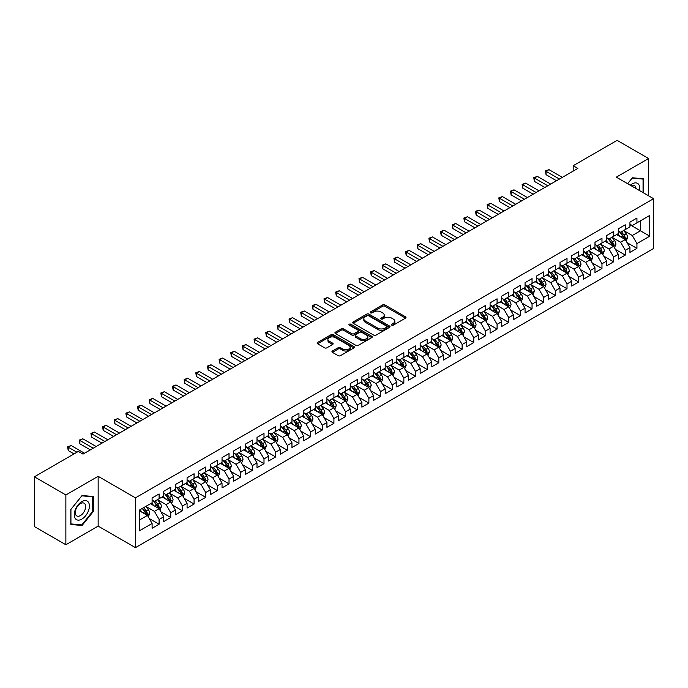 <?xml version="1.0" encoding="UTF-8"?>
<svg xmlns="http://www.w3.org/2000/svg" width="688" height="688" viewBox="0 0 688 688"><rect width="100%" height="100%" fill="white"/><g stroke="black" fill="none" stroke-linecap="round" stroke-linejoin="round"><path stroke-width="1.03" d="M391.756 325.149A1.135 0.654 0 0 0 393.355 325.149L405.516 318.131A1.617 0.937 0 0 0 405.989 317.469A1.617 0.937 0 0 0 405.516 316.807L384.919 304.922A1.617 0.937 0 0 0 382.631 304.922L370.479 311.939A1.135 0.654 0 0 0 370.153 312.395A1.135 0.654 0 0 0 370.479 312.859A1.135 0.654 0 0 0 372.079 312.859L373.653 311.956A5.177 2.993 0 0 1 380.98 311.956L382.691 312.945A5.177 2.993 0 0 1 384.205 315.061A5.177 2.993 0 0 1 382.691 317.168L381.118 318.08A1.135 0.654 0 0 0 380.791 318.544A1.135 0.654 0 0 0 381.118 319A1.135 0.654 0 0 0 382.717 319L384.291 318.097A5.177 2.993 0 0 1 391.618 318.097L393.33 319.086A5.177 2.993 0 0 1 394.843 321.201A5.177 2.993 0 0 1 393.33 323.308L391.756 324.22A1.135 0.654 0 0 0 391.429 324.684A1.135 0.654 0 0 0 391.756 325.149L391.756 324.22M332.416 351.018A1.617 0.937 0 0 0 331.943 351.68A1.617 0.937 0 0 0 332.416 352.342L338.195 355.679A1.617 0.937 0 0 0 340.483 355.679L353.976 347.879A1.617 0.937 0 0 0 354.449 347.225A1.617 0.937 0 0 0 353.976 346.563L333.388 334.669A1.617 0.937 0 0 0 331.1 334.669L317.598 342.469A1.617 0.937 0 0 0 317.125 343.123A1.617 0.937 0 0 0 317.598 343.785L324.581 347.818A1.617 0.937 0 0 0 326.869 347.818L332.639 344.482A1.617 0.937 0 0 0 333.121 343.819A1.617 0.937 0 0 0 332.639 343.157L329.182 341.162A4.326 2.503 0 0 1 327.918 339.399A4.326 2.503 0 0 1 330.584 337.086A4.326 2.503 0 0 1 335.305 337.627L348.859 345.453A4.326 2.503 0 0 1 350.123 347.225A4.326 2.503 0 0 1 347.457 349.53A4.326 2.503 0 0 1 342.736 348.988L340.483 347.681A1.617 0.937 0 0 0 338.195 347.681L332.416 351.018L332.416 352.342L338.195 349.031L338.195 347.681M65.867 494.956L65.867 544.75L98.152 526.114L98.152 476.32L65.867 494.956L34.4 476.793L78.337 451.423L82.999 454.114L577.843 168.414L573.181 165.722L573.181 171.106M98.152 476.32L135.441 497.845L653.6 198.694L653.6 248.488L135.441 547.639L135.441 497.845M648.586 195.805L648.586 158.524L616.302 177.16L653.6 198.694M648.586 158.524L617.119 140.361L573.181 165.722M373.765 335.133A1.617 0.937 0 0 0 376.061 335.133L389.554 327.342A1.617 0.937 0 0 0 390.027 326.68A1.617 0.937 0 0 0 389.554 326.017L368.966 314.132A1.617 0.937 0 0 0 366.678 314.132L353.176 321.924A1.617 0.937 0 0 0 352.703 322.586A1.617 0.937 0 0 0 353.176 323.248L373.765 335.133M349.685 325.39A1.135 0.654 0 0 1 350.828 325.553L350.828 324.203L371.769 336.294A1.617 0.937 0 0 1 372.242 336.948A1.617 0.937 0 0 1 371.769 337.61L358.267 345.402A1.617 0.937 0 0 1 355.98 345.402L335.391 333.517L341.162 330.206L341.162 328.864L335.391 332.192A1.617 0.937 0 0 0 334.918 332.854A1.617 0.937 0 0 0 335.391 333.517L335.391 332.192M341.162 330.206A1.617 0.937 0 0 1 343.458 330.206L343.458 328.864A1.617 0.937 0 0 0 341.162 328.864M343.458 328.864L351.809 333.68A1.617 0.937 0 0 0 354.096 333.68L357.923 331.47A1.617 0.937 0 0 0 358.396 330.808A1.617 0.937 0 0 0 357.923 330.145L349.229 325.132A1.135 0.654 0 0 1 348.902 324.667A1.135 0.654 0 0 1 349.599 324.065A1.135 0.654 0 0 1 350.828 324.203M629.941 224.735L640.433 230.79L640.433 220.831L649.756 215.447L636.933 222.852L636.933 218.07L629.941 222.112L629.941 226.885L625.28 229.577L625.28 224.804L618.288 228.837L618.288 233.619L613.627 236.311L613.627 231.529L606.635 235.571L606.635 240.344L601.974 243.036L601.974 238.263L594.982 242.296L594.982 247.078L590.313 249.761L590.313 244.988L583.321 249.022L583.321 253.803L578.66 256.495L578.66 251.713L571.668 255.755L571.668 260.528L567.007 263.22L567.007 258.447L560.015 262.481L560.015 267.262L555.354 269.954L555.354 265.172L548.362 269.214L548.362 273.987L543.701 276.679L543.701 271.906L536.709 275.94L536.709 280.721L532.048 283.404L532.048 278.631L525.056 282.665L525.056 287.446L520.386 290.138L520.386 285.357L513.394 289.399L513.394 294.172L508.733 296.863L508.733 292.09L501.741 296.124L501.741 300.905L497.08 303.597L497.08 298.816L490.088 302.858L490.088 307.631L485.427 310.322L485.427 305.549L478.435 309.583L478.435 314.364L473.774 317.048L473.774 312.275L466.782 316.308L466.782 321.09L462.121 323.781L462.121 319L455.129 323.042L455.129 327.815L450.459 330.507L450.459 325.734L443.468 329.767L443.468 334.549L438.806 337.24L438.806 332.459L431.815 336.501L431.815 341.274L427.153 343.966L427.153 339.193L420.162 343.226L420.162 348.008L415.5 350.691L415.5 345.918L408.509 349.951L408.509 354.733L403.847 357.425L403.847 352.643L396.856 356.685L396.856 361.458L392.194 364.15L392.194 359.377L385.203 363.41L385.203 368.192L380.533 370.884L380.533 366.102L373.541 370.144L373.541 374.917L368.88 377.609L368.88 372.836L361.888 376.869L361.888 381.651L357.227 384.334L357.227 379.561L350.235 383.594L350.235 388.376L345.574 391.068L345.574 386.286L338.582 390.328L338.582 395.101L333.921 397.793L333.921 393.02L326.929 397.053L326.929 401.835L322.268 404.527L322.268 399.745L315.276 403.787L315.276 408.56L310.606 411.252L310.606 406.479L303.614 410.512L303.614 415.285L298.953 417.977L298.953 413.204L291.961 417.238L291.961 422.019L287.3 424.711L287.3 419.929L280.308 423.971L280.308 428.744L275.647 431.436L275.647 426.663L268.655 430.697L268.655 435.478L263.994 438.17L263.994 433.388L257.002 437.43L257.002 442.203L252.341 444.895L252.341 440.122L245.349 444.156L245.349 448.929L240.68 451.62L240.68 446.847L233.688 450.881L233.688 455.662L229.027 458.354L229.027 453.573L222.035 457.615L222.035 462.388L217.374 465.079L217.374 460.306L210.382 464.34L210.382 469.121L205.721 471.813L205.721 467.032L198.729 471.074L198.729 475.847L194.068 478.538L194.068 473.765L187.076 477.799L187.076 482.572L182.415 485.264L182.415 480.491L175.423 484.524L175.423 489.306L170.753 491.997L170.753 487.216L163.761 491.258L163.761 496.031L159.1 498.723L159.1 493.95L152.108 497.983L152.108 502.765L139.286 510.161L139.286 530.887L152.108 523.482L147.447 515.415L139.286 510.702M649.756 215.447L649.756 236.173L636.933 243.578L632.272 235.502L623.827 230.626M627.086 242.666L636.933 248.351L636.933 243.578M636.933 248.351L629.941 252.393L629.941 247.611L625.28 250.303L620.619 242.228L612.165 237.351M615.433 249.4L625.28 255.085L625.28 250.303M625.28 255.085L618.288 259.118L618.288 254.345L613.627 257.037L608.966 248.961L600.512 244.077M603.78 256.125L613.627 261.81L613.627 257.037M613.627 261.81L606.635 265.843L606.635 261.07L601.974 263.762L597.313 255.687L588.859 250.81M592.127 262.85L601.974 268.535L601.974 263.762M601.974 268.535L594.982 272.577L594.982 267.795L590.313 270.487L585.651 262.412L577.206 257.536M580.466 269.584L590.313 275.269L590.313 270.487M590.313 275.269L583.321 279.302L583.321 274.529L578.66 277.221L573.998 269.146L565.553 264.269M568.813 276.309L578.66 281.994L578.66 277.221M578.66 281.994L571.668 286.036L571.668 281.254L567.007 283.946L562.345 275.871L553.9 270.995M557.16 283.043L567.007 288.728L567.007 283.946M567.007 288.728L560.015 292.761L560.015 287.988L555.354 290.68L550.692 282.605L542.239 277.72M545.507 289.768L555.354 295.453L555.354 290.68M555.354 295.453L548.362 299.486L548.362 294.713L543.701 297.405L539.039 289.33L530.586 284.454M533.854 296.494L543.701 302.178L543.701 297.405M543.701 302.178L536.709 306.22L536.709 301.439L532.048 304.13L527.386 296.055L518.933 291.179M522.201 303.227L532.048 308.912L532.048 304.13M532.048 308.912L525.056 312.945L525.056 308.172L520.386 310.864L515.725 302.789L507.28 297.913M510.539 309.953L520.386 315.637L520.386 310.864M520.386 315.637L513.394 319.679L513.394 314.898L508.733 317.589L504.072 309.514L495.627 304.638M498.886 316.678L508.733 322.371L508.733 317.589M508.733 322.371L501.741 326.404L501.741 321.631L497.08 324.323L492.419 316.248L483.974 311.363M487.233 323.412L497.08 329.096L497.08 324.323M497.08 329.096L490.088 333.13L490.088 328.357L485.427 331.048L480.766 322.973L472.312 318.097M475.58 330.137L485.427 335.821L485.427 331.048M485.427 335.821L478.435 339.863L478.435 335.082L473.774 337.774L469.113 329.698L460.659 324.822M463.927 336.871L473.774 342.555L473.774 337.774M473.774 342.555L466.782 346.589L466.782 341.816L462.121 344.507L457.46 336.432L449.006 331.556M452.274 343.596L462.121 349.28L462.121 344.507M462.121 349.28L455.129 353.322L455.129 348.541L450.459 351.233L445.798 343.157L437.353 338.281M440.612 350.321L450.459 356.014L450.459 351.233M450.459 356.014L443.468 360.048L443.468 355.275L438.806 357.958L434.145 349.891L425.7 345.006M428.959 357.055L438.806 362.739L438.806 357.958M438.806 362.739L431.815 366.773L431.815 362L427.153 364.692L422.492 356.616L414.047 351.74M417.306 363.78L427.153 369.465L427.153 364.692M427.153 369.465L420.162 373.507L420.162 368.725L415.5 371.417L410.839 363.341L402.385 358.465M405.653 370.514L415.5 376.198L415.5 371.417M415.5 376.198L408.509 380.232L408.509 375.459L403.847 378.151L399.186 370.075L390.732 365.199M394 377.239L403.847 382.924L403.847 378.151M403.847 382.924L396.856 386.966L396.856 382.184L392.194 384.876L387.533 376.8L379.079 371.924M382.347 383.964L392.194 389.657L392.194 384.876M392.194 389.657L385.203 393.691L385.203 388.918L380.533 391.601L375.872 383.534L367.426 378.649M370.686 390.698L380.533 396.383L380.533 391.601M380.533 396.383L373.541 400.416L373.541 395.643L368.88 398.335L364.219 390.259L355.773 385.383M359.033 397.423L368.88 403.108L368.88 398.335M368.88 403.108L361.888 407.15L361.888 402.368L357.227 405.06L352.566 396.985L344.12 392.108M347.38 404.157L357.227 409.842L357.227 405.06M357.227 409.842L350.235 413.875L350.235 409.102L345.574 411.794L340.913 403.718L332.459 398.842M335.727 410.882L345.574 416.567L345.574 411.794M345.574 416.567L338.582 420.609L338.582 415.827L333.921 418.519L329.26 410.444L320.806 405.567M324.074 417.607L333.921 423.301L333.921 418.519M333.921 423.301L326.929 427.334L326.929 422.561L322.268 425.244L317.607 417.177L309.153 412.293M312.421 424.341L322.268 430.026L322.268 425.244M322.268 430.026L315.276 434.059L315.276 429.286L310.606 431.978L305.945 423.903L297.5 419.026M300.759 431.066L310.606 436.751L310.606 431.978M310.606 436.751L303.614 440.793L303.614 436.011L298.953 438.703L294.292 430.628L285.847 425.752M289.106 437.8L298.953 443.485L298.953 438.703M298.953 443.485L291.961 447.518L291.961 442.745L287.3 445.437L282.639 437.362L274.194 432.485M277.453 444.525L287.3 450.21L287.3 445.437M287.3 450.21L280.308 454.252L280.308 449.47L275.647 452.162L270.986 444.087L262.532 439.211M265.8 451.251L275.647 456.944L275.647 452.162M275.647 456.944L268.655 460.977L268.655 456.204L263.994 458.887L259.333 450.821L250.879 445.936M254.147 457.984L263.994 463.669L263.994 458.887M263.994 463.669L257.002 467.702L257.002 462.929L252.341 465.621L247.68 457.546L239.226 452.67M242.494 464.71L252.341 470.394L252.341 465.621M252.341 470.394L245.349 474.436L245.349 469.655L240.68 472.346L236.018 464.271L227.573 459.395M230.833 471.443L240.68 477.128L240.68 472.346M240.68 477.128L233.688 481.161L233.688 476.388L229.027 479.08L224.365 471.005L215.92 466.129M219.18 478.169L229.027 483.853L229.027 479.08M229.027 483.853L222.035 487.895L222.035 483.114L217.374 485.805L212.712 477.73L204.267 472.854M207.527 484.894L217.374 490.587L217.374 485.805M217.374 490.587L210.382 494.62L210.382 489.839L205.721 492.531L201.059 484.464L192.606 479.579M195.874 491.628L205.721 497.312L205.721 492.531M205.721 497.312L198.729 501.346L198.729 496.573L194.068 499.264L189.406 491.189L180.953 486.313M184.221 498.353L194.068 504.037L194.068 499.264M194.068 504.037L187.076 508.079L187.076 503.298L182.415 505.99L177.753 497.914L169.3 493.038M172.568 505.087L182.415 510.771L182.415 505.99M182.415 510.771L175.423 514.805L175.423 510.032L170.753 512.723L166.092 504.648L157.647 499.772M160.906 511.812L170.753 517.496L170.753 512.723M170.753 517.496L163.761 521.538L163.761 516.757L159.1 519.449L154.439 511.373L145.994 506.497M149.253 518.537L159.1 524.23L159.1 519.449M159.1 524.23L152.108 528.264L152.108 523.482M152.108 500.073L154.439 501.414L159.1 498.723M139.286 520.119L147.447 515.415M163.761 493.339L166.092 494.689L170.753 491.997M154.439 511.373L159.1 508.681L150.474 503.702M163.761 516.757L159.1 508.681M175.423 486.614L177.753 487.955L182.415 485.264M166.092 504.648L170.753 501.956L162.136 496.977M175.423 510.032L170.753 501.956M187.076 479.889L189.406 481.23L194.068 478.538M177.753 497.914L182.415 495.222L173.789 490.243M187.076 503.298L182.415 495.222M198.729 473.155L201.059 474.505L205.721 471.813M189.406 491.189L194.068 488.497L185.442 483.518M198.729 496.573L194.068 488.497M210.382 466.43L212.712 467.771L217.374 465.079M201.059 484.464L205.721 481.772L197.095 476.793M210.382 489.839L205.721 481.772M222.035 459.696L224.365 461.046L229.027 458.354M212.712 477.73L217.374 475.038L208.748 470.059M222.035 483.114L217.374 475.038M233.688 452.971L236.018 454.312L240.68 451.62M224.365 471.005L229.027 468.313L220.401 463.334M233.688 476.388L229.027 468.313M245.349 446.245L247.68 447.587L252.341 444.895M236.018 464.271L240.68 461.579L232.062 456.6M245.349 469.655L240.68 461.579M257.002 439.512L259.333 440.862L263.994 438.17M247.68 457.546L252.341 454.854L243.715 449.875M257.002 462.929L252.341 454.854M268.655 432.786L270.986 434.128L275.647 431.436M259.333 450.821L263.994 448.129L255.368 443.149M268.655 456.204L263.994 448.129M280.308 426.053L282.639 427.403L287.3 424.711M270.986 444.087L275.647 441.395L267.021 436.416M280.308 449.47L275.647 441.395M291.961 419.327L294.292 420.669L298.953 417.977M282.639 437.362L287.3 434.67L278.674 429.69M291.961 442.745L287.3 434.67M303.614 412.602L305.945 413.944L310.606 411.252M294.292 430.628L298.953 427.936L290.327 422.957M303.614 436.011L298.953 427.936M315.276 405.868L317.607 407.219L322.268 404.527M305.945 423.903L310.606 421.211L301.989 416.231M315.276 429.286L310.606 421.211M326.929 399.143L329.26 400.485L333.921 397.793M317.607 417.177L322.268 414.486L313.642 409.506M326.929 422.561L322.268 414.486M338.582 392.409L340.913 393.76L345.574 391.068M329.26 410.444L333.921 407.752L325.295 402.772M338.582 415.827L333.921 407.752M350.235 385.684L352.566 387.026L357.227 384.334M340.913 403.718L345.574 401.027L336.948 396.047M350.235 409.102L345.574 401.027M361.888 378.959L364.219 380.301L368.88 377.609M352.566 396.985L357.227 394.293L348.601 389.313M361.888 402.368L357.227 394.293M373.541 372.225L375.872 373.575L380.533 370.884M364.219 390.259L368.88 387.568L360.254 382.588M373.541 395.643L368.88 387.568M385.203 365.5L387.533 366.842L392.194 364.15M375.872 383.534L380.533 380.842L371.916 375.863M385.203 388.918L380.533 380.842M396.856 358.766L399.186 360.116L403.847 357.425M387.533 376.8L392.194 374.109L383.569 369.129M396.856 382.184L392.194 374.109M408.509 352.041L410.839 353.383L415.5 350.691M399.186 370.075L403.847 367.383L395.222 362.404M408.509 375.459L403.847 367.383M420.162 345.316L422.492 346.657L427.153 343.966M410.839 363.341L415.5 360.65L406.875 355.67M420.162 368.725L415.5 360.65M431.815 338.582L434.145 339.932L438.806 337.24M422.492 356.616L427.153 353.924L418.528 348.945M431.815 362L427.153 353.924M443.468 331.857L445.798 333.198L450.459 330.507M434.145 349.891L438.806 347.199L430.181 342.22M443.468 355.275L438.806 347.199M455.129 325.123L457.46 326.473L462.121 323.781M445.798 343.157L450.459 340.465L441.842 335.486M455.129 348.541L450.459 340.465M466.782 318.398L469.113 319.739L473.774 317.048M457.46 336.432L462.121 333.74L453.495 328.761M466.782 341.816L462.121 333.74M478.435 311.673L480.766 313.014L485.427 310.322M469.113 329.698L473.774 327.006L465.148 322.027M478.435 335.082L473.774 327.006M490.088 304.939L492.419 306.289L497.08 303.597M480.766 322.973L485.427 320.281L476.801 315.302M490.088 328.357L485.427 320.281M501.741 298.214L504.072 299.555L508.733 296.863M492.419 316.248L497.08 313.556L488.454 308.577M501.741 321.631L497.08 313.556M513.394 291.48L515.725 292.83L520.386 290.138M504.072 309.514L508.733 306.822L500.107 301.843M513.394 314.898L508.733 306.822M525.056 284.755L527.386 286.096L532.048 283.404M515.725 302.789L520.386 300.097L511.769 295.118M525.056 308.172L520.386 300.097M536.709 278.029L539.039 279.371L543.701 276.679M527.386 296.055L532.048 293.363L523.422 288.384M536.709 301.439L532.048 293.363M548.362 271.296L550.692 272.646L555.354 269.954M539.039 289.33L543.701 286.638L535.075 281.659M548.362 294.713L543.701 286.638M560.015 264.57L562.345 265.912L567.007 263.22M550.692 282.605L555.354 279.913L546.728 274.933M560.015 287.988L555.354 279.913M571.668 257.837L573.998 259.187L578.66 256.495M562.345 275.871L567.007 273.179L558.381 268.2M571.668 281.254L567.007 273.179M583.321 251.111L585.651 252.453L590.313 249.761M573.998 269.146L578.66 266.454L570.034 261.474M583.321 274.529L578.66 266.454M594.982 244.386L597.313 245.728L601.974 243.036M585.651 262.412L590.313 259.72L581.695 254.741M594.982 267.795L590.313 259.72M606.635 237.652L608.966 239.003L613.627 236.311M597.313 255.687L601.974 252.995L593.348 248.015M606.635 261.07L601.974 252.995M618.288 230.927L620.619 232.269L625.28 229.577M608.966 248.961L613.627 246.27L605.001 241.29M618.288 254.345L613.627 246.27M629.941 224.193L632.272 225.544L636.933 222.852M620.619 242.228L625.28 239.536L616.654 234.556M629.941 247.611L625.28 239.536M34.4 476.793L34.4 526.578L65.867 544.75M98.152 526.114L135.441 547.639M632.272 235.502L640.433 230.79L649.756 236.173M643.633 192.941L643.633 178.785L632.392 177.779L627.628 183.705M93.31 511.502L93.31 496.512L82.07 495.506L70.821 509.498L70.821 524.488L82.07 525.494L93.31 511.502L92.734 511.167M392.212 325.304L393.33 324.659A5.177 2.993 0 0 0 394.843 322.543L394.843 321.201M384.205 315.061L384.205 316.403A5.177 2.993 0 0 1 382.691 318.518L381.573 319.163M405.49 318.14L384.919 306.263A1.617 0.937 0 0 0 382.631 306.263L370.935 313.023M389.554 326.017L389.554 327.342L368.966 315.474A1.617 0.937 0 0 0 366.678 315.474L353.202 323.257M386.699 327.144A1.135 0.654 0 0 0 387.026 326.68A1.135 0.654 0 0 0 386.699 326.215L368.622 315.783A1.135 0.654 0 0 0 367.022 315.783L365.362 316.738A5.177 2.993 0 0 0 363.84 318.854A5.177 2.993 0 0 0 365.362 320.969L377.712 328.099A5.177 2.993 0 0 0 385.039 328.099L386.699 327.144L386.699 328.486A1.135 0.654 0 0 0 387.026 328.03L387.026 326.68M363.84 318.854L363.84 320.204A5.177 2.993 0 0 0 365.362 322.311L365.362 320.969M386.699 328.486L385.039 329.449A5.177 2.993 0 0 1 377.712 329.449L365.362 322.311M343.458 330.206L351.809 335.03A1.617 0.937 0 0 0 354.096 335.03L357.923 332.811A1.617 0.937 0 0 0 358.396 332.158L358.396 330.808M350.828 325.553L371.744 337.627M360.469 338.685A4.326 2.503 0 0 0 365.19 339.227A4.326 2.503 0 0 0 367.856 336.922A4.326 2.503 0 0 0 366.592 335.151L361.811 332.39A1.617 0.937 0 0 0 359.523 332.39L355.696 334.609A1.617 0.937 0 0 0 355.223 335.271A1.617 0.937 0 0 0 355.696 335.925L360.469 338.685L360.469 340.027A4.326 2.503 0 0 0 365.19 340.569A4.326 2.503 0 0 0 367.856 338.264L367.856 336.922M355.223 335.271L355.223 336.613A1.617 0.937 0 0 0 355.696 337.275L355.696 335.925M360.469 340.027L355.696 337.275M350.123 347.225L350.123 348.567A4.326 2.503 0 0 1 347.457 350.871A4.326 2.503 0 0 1 342.736 350.33L340.483 349.031A1.617 0.937 0 0 0 338.195 349.031M327.918 339.399L327.918 340.741A4.326 2.503 0 0 0 329.182 342.504L329.182 341.162M332.622 344.49L329.182 342.504M353.959 347.896L333.388 336.019A1.617 0.937 0 0 0 331.1 336.019L317.624 343.802M80.874 524.806L82.07 525.494M626.14 241.032L627.585 237.506A4.369 2.52 -120 0 0 626.192 233.782L623.715 230.48M619.776 236.362L617.893 233.843M619.32 231.521L622.58 235.872A4.369 2.52 60 0 1 623.827 238.504L625.229 237.695A4.369 2.52 -120 0 0 623.982 235.064L621.505 231.761M620.086 231.968L623.147 236.044A2.227 1.281 60 0 1 623.552 236.724L625.229 237.695M559.43 179.043L546.066 171.329L548.981 169.644L562.345 177.366M556.515 180.729L546.066 174.692L546.066 171.329L545.421 170.959L548.981 169.644M546.066 174.692L545.421 170.959M614.487 247.757L615.932 244.231A4.369 2.52 -120 0 0 614.539 240.516L612.062 237.214M608.115 243.088L606.24 240.576M607.667 238.254L610.927 242.597A4.369 2.52 60 0 1 612.174 245.229L613.576 244.421A4.369 2.52 -120 0 0 612.32 241.798L609.852 238.487M608.433 238.693L611.494 242.778A2.227 1.281 60 0 1 611.899 243.449L613.576 244.421M602.834 254.491L604.279 250.965A4.369 2.52 -120 0 0 602.886 247.241L600.409 243.939M596.462 249.813L594.578 247.302M596.014 244.98L599.274 249.331A4.369 2.52 60 0 1 600.521 251.954L601.923 251.146A4.369 2.52 -120 0 0 600.667 248.523L598.19 245.22M596.78 245.427L599.841 249.503A2.227 1.281 60 0 1 600.246 250.183L601.923 251.146M547.777 185.777L534.413 178.054L537.328 176.377L550.692 184.092M544.862 187.454L534.413 181.426L534.413 178.054L533.768 177.685L537.328 176.377M534.413 181.426L533.768 177.685M536.124 192.502L522.76 184.788L525.666 183.103L539.039 190.825M533.209 194.188L522.76 188.151L522.76 184.788L522.115 184.418L525.666 183.103M522.76 188.151L522.115 184.418M639.496 190.55A10.716 6.183 120 0 0 638.713 184.479A10.716 6.183 120 0 0 630.294 185.235M635.953 188.503A7.336 4.231 120 0 0 635.265 186.259A7.336 4.231 120 0 0 634.448 185.493A7.336 4.231 120 0 0 631.077 185.691M627.654 183.713L632.152 178.115L643.056 179.086L643.056 192.606M642.334 178.665L643.056 179.086M75.276 518.528A10.716 6.183 120 0 0 85.622 515.751A10.716 6.183 120 0 0 88.391 502.206A10.716 6.183 120 0 0 78.045 504.975A10.716 6.183 120 0 0 75.276 518.528M75.964 515.157A7.336 4.231 120 0 0 76.789 515.923A7.336 4.231 120 0 0 83.609 512.5A7.336 4.231 120 0 0 84.942 503.986A7.336 4.231 120 0 0 84.125 503.22A7.336 4.231 120 0 0 77.297 506.643A7.336 4.231 120 0 0 75.964 515.157M81.838 495.833L92.734 496.813L92.734 511.339L81.838 524.892L70.933 523.921L70.933 509.395L81.838 495.833M92.011 496.392L92.734 496.813M591.181 261.216L592.626 257.69A4.369 2.52 -120 0 0 591.233 253.975L588.756 250.664M584.809 256.547L582.925 254.035M584.361 251.705L587.621 256.056A4.369 2.52 60 0 1 588.868 258.688L590.27 257.88A4.369 2.52 -120 0 0 589.014 255.248L586.537 251.946M585.127 252.152L588.188 256.237A2.227 1.281 60 0 1 588.593 256.908L590.27 257.88M579.528 267.95L580.973 264.424A4.369 2.52 -120 0 0 579.571 260.7L577.103 257.398M573.156 263.272L571.272 260.761M572.7 258.439L575.959 262.79A4.369 2.52 60 0 1 577.215 265.413L578.608 264.605A4.369 2.52 -120 0 0 577.361 261.982L574.884 258.671M573.474 258.877L576.527 262.962A2.227 1.281 60 0 1 576.931 263.642L578.608 264.605M524.471 199.236L511.098 191.513L514.013 189.836L527.386 197.551M521.556 200.913L511.098 194.876L511.098 191.513L510.462 191.144L514.013 189.836M511.098 194.876L510.462 191.144M512.818 205.961L499.445 198.247L502.36 196.562L515.725 204.276M509.903 207.647L499.445 201.61L499.445 198.247L498.809 197.877L502.36 196.562M499.445 201.61L498.809 197.877M567.867 274.675L569.311 271.149A4.369 2.52 -120 0 0 567.918 267.426L565.441 264.123M561.503 270.006L559.619 267.486M561.047 265.164L564.306 269.515A4.369 2.52 60 0 1 565.562 272.138L566.955 271.339A4.369 2.52 -120 0 0 565.708 268.707L563.231 265.405M561.821 265.611L564.874 269.687A2.227 1.281 60 0 1 565.278 270.367L566.955 271.339M501.156 212.687L487.792 204.972L490.707 203.287L504.072 211.01M498.25 214.372L487.792 208.335L487.792 204.972L487.156 204.603L490.707 203.287M487.792 208.335L487.156 204.603M556.214 281.401L557.658 277.875A4.369 2.52 -120 0 0 556.265 274.159L553.788 270.857M549.85 276.731L547.966 274.22M549.394 271.898L552.653 276.241A4.369 2.52 60 0 1 553.9 278.872L555.302 278.064A4.369 2.52 -120 0 0 554.055 275.441L551.578 272.13M550.159 272.336L553.221 276.421A2.227 1.281 60 0 1 553.625 277.092L555.302 278.064M489.503 219.42L476.139 211.698L479.054 210.021L492.419 217.735M486.588 221.097L476.139 215.069L476.139 211.698L475.494 211.328L479.054 210.021M476.139 215.069L475.494 211.328M544.561 288.134L546.005 284.608A4.369 2.52 -120 0 0 544.612 280.885L542.135 277.582M538.188 283.456L536.313 280.945M537.741 278.623L541 282.974A4.369 2.52 60 0 1 542.247 285.597L543.649 284.789A4.369 2.52 -120 0 0 542.393 282.166L539.925 278.864M538.506 279.07L541.568 283.146A2.227 1.281 60 0 1 541.972 283.826L543.649 284.789M477.85 226.146L464.486 218.431L467.401 216.746L480.766 224.469M474.935 227.831L464.486 221.794L464.486 218.431L463.841 218.062L467.401 216.746M464.486 221.794L463.841 218.062M532.908 294.86L534.352 291.334A4.369 2.52 -120 0 0 532.959 287.618L530.482 284.307M526.535 290.19L524.652 287.679M526.088 285.348L529.347 289.7A4.369 2.52 60 0 1 530.594 292.331L531.996 291.523A4.369 2.52 -120 0 0 530.74 288.891L528.264 285.589M526.853 285.795L529.915 289.88A2.227 1.281 60 0 1 530.319 290.551L531.996 291.523M466.197 232.879L452.833 225.157L455.74 223.48L469.113 231.194M463.282 234.556L452.833 228.519L452.833 225.157L452.188 224.787L455.74 223.48M452.833 228.519L452.188 224.787M521.255 301.593L522.699 298.067A4.369 2.52 -120 0 0 521.306 294.344L518.829 291.041M514.882 296.915L512.999 294.404M514.435 292.082L517.694 296.433A4.369 2.52 60 0 1 518.941 299.056L520.343 298.248A4.369 2.52 -120 0 0 519.087 295.625L516.611 292.314M515.2 292.52L518.262 296.605A2.227 1.281 60 0 1 518.666 297.285L520.343 298.248M454.544 239.605L441.171 231.89L444.087 230.205L457.46 237.919M451.629 241.29L441.171 235.253L441.171 231.89L440.535 231.521L444.087 230.205M441.171 235.253L440.535 231.521M509.602 308.319L511.046 304.793A4.369 2.52 -120 0 0 509.645 301.069L507.176 297.766M503.229 303.649L501.346 301.129M502.773 298.807L506.033 303.159A4.369 2.52 60 0 1 507.288 305.782L508.681 304.982A4.369 2.52 -120 0 0 507.434 302.35L504.958 299.048M503.547 299.254L506.6 303.331A2.227 1.281 60 0 1 507.004 304.01L508.681 304.982M442.891 246.33L429.518 238.616L432.434 236.93L445.798 244.653M439.976 248.015L429.518 241.978L429.518 238.616L428.882 238.246L432.434 236.93M429.518 241.978L428.882 238.246M497.94 315.044L499.385 311.518A4.369 2.52 -120 0 0 497.992 307.803L495.515 304.5M491.576 310.374L489.693 307.863M491.12 305.541L494.38 309.884A4.369 2.52 60 0 1 495.635 312.515L497.028 311.707A4.369 2.52 -120 0 0 495.781 309.084L493.305 305.773M491.894 305.979L494.947 310.064A2.227 1.281 60 0 1 495.351 310.735L497.028 311.707M431.23 253.064L417.865 245.341L420.781 243.664L434.145 251.378M428.323 254.741L417.865 248.712L417.865 245.341L417.229 244.971L420.781 243.664M417.865 248.712L417.229 244.971M486.287 321.778L487.732 318.252A4.369 2.52 -120 0 0 486.339 314.528L483.862 311.225M479.923 317.099L478.04 314.588M479.467 312.266L482.727 316.618A4.369 2.52 60 0 1 483.974 319.241L485.375 318.432A4.369 2.52 -120 0 0 484.128 315.809L481.652 312.507M480.233 312.713L483.294 316.79A2.227 1.281 60 0 1 483.698 317.469L485.375 318.432M419.577 259.789L406.212 252.075L409.128 250.389L422.492 258.112M416.661 261.474L406.212 255.437L406.212 252.075L405.567 251.705L409.128 250.389M406.212 255.437L405.567 251.705M474.634 328.503L476.079 324.977A4.369 2.52 -120 0 0 474.686 321.262L472.209 317.951M468.261 323.833L466.387 321.322M467.814 318.991L471.074 323.343A4.369 2.52 60 0 1 472.321 325.974L473.722 325.166A4.369 2.52 -120 0 0 472.467 322.534L469.999 319.232M468.58 319.438L471.641 323.523A2.227 1.281 60 0 1 472.045 324.194L473.722 325.166M407.924 266.523L394.559 258.8L397.475 257.123L410.839 264.837M405.008 268.2L394.559 262.162L394.559 258.8L393.914 258.43L397.475 257.123M394.559 262.162L393.914 258.43M462.981 335.237L464.426 331.711A4.369 2.52 -120 0 0 463.033 327.987L460.556 324.684M456.608 330.558L454.725 328.047M456.161 325.725L459.421 330.077A4.369 2.52 60 0 1 460.668 332.7L462.069 331.891A4.369 2.52 -120 0 0 460.814 329.268L458.337 325.957M456.927 326.164L459.988 330.249A2.227 1.281 60 0 1 460.392 330.928L462.069 331.891M396.271 273.248L382.906 265.534L385.813 263.848L399.186 271.562M393.355 274.933L382.906 268.896L382.906 265.534L382.261 265.164L385.813 263.848M382.906 268.896L382.261 265.164M451.328 341.962L452.773 338.436A4.369 2.52 -120 0 0 451.38 334.712L448.903 331.41M444.955 337.283L443.072 334.772M444.508 332.45L447.768 336.802A4.369 2.52 60 0 1 449.015 339.425L450.416 338.625A4.369 2.52 -120 0 0 449.161 335.993L446.684 332.691M445.274 332.897L448.335 336.974A2.227 1.281 60 0 1 448.739 337.653L450.416 338.625M384.618 279.973L371.245 272.259L374.16 270.573L387.533 278.296M381.702 281.659L371.245 275.621L371.245 272.259L370.608 271.889L374.16 270.573M371.245 275.621L370.608 271.889M439.675 348.687L441.12 345.161A4.369 2.52 -120 0 0 439.718 341.446L437.25 338.143M433.302 344.017L431.419 341.506M432.847 339.184L436.106 343.527A4.369 2.52 60 0 1 437.362 346.159L438.755 345.35A4.369 2.52 -120 0 0 437.508 342.727L435.031 339.416M433.621 339.623L436.674 343.708A2.227 1.281 60 0 1 437.078 344.378L438.755 345.35M372.965 286.707L359.592 278.984L362.507 277.307L375.872 285.021M370.049 288.384L359.592 282.355L359.592 278.984L358.955 278.614L362.507 277.307M359.592 282.355L358.955 278.614M428.013 355.421L429.458 351.895A4.369 2.52 -120 0 0 428.065 348.171L425.588 344.869M421.649 350.742L419.766 348.231M421.194 345.909L424.453 350.261A4.369 2.52 60 0 1 425.709 352.884L427.102 352.075A4.369 2.52 -120 0 0 425.855 349.452L423.378 346.15M421.968 346.356L425.021 350.433A2.227 1.281 60 0 1 425.425 351.112L427.102 352.075M361.303 293.432L347.939 285.718L350.854 284.032L364.219 291.755M358.396 295.118L347.939 289.08L347.939 285.718L347.302 285.348L350.854 284.032M347.939 289.08L347.302 285.348M416.36 362.146L417.805 358.62A4.369 2.52 -120 0 0 416.412 354.905L413.935 351.594M409.996 357.476L408.113 354.965M409.541 352.634L412.8 356.986A4.369 2.52 60 0 1 414.047 359.618L415.449 358.809A4.369 2.52 -120 0 0 414.202 356.178L411.725 352.875M410.306 353.082L413.368 357.167A2.227 1.281 60 0 1 413.772 357.837L415.449 358.809M349.65 300.166L336.286 292.443L339.201 290.766L352.566 298.48M346.735 301.843L336.286 295.806L336.286 292.443L335.641 292.073L339.201 290.766M336.286 295.806L335.641 292.073M404.707 368.88L406.152 365.354A4.369 2.52 -120 0 0 404.759 361.63L402.282 358.328M398.335 364.201L396.46 361.69M397.888 359.368L401.147 363.72A4.369 2.52 60 0 1 402.394 366.343L403.796 365.534A4.369 2.52 -120 0 0 402.54 362.911L400.072 359.6M398.653 359.807L401.715 363.892A2.227 1.281 60 0 1 402.119 364.571L403.796 365.534M337.997 306.891L324.633 299.177L327.548 297.491L340.913 305.205M335.082 308.577L324.633 302.539L324.633 299.177L323.988 298.807L327.548 297.491M324.633 302.539L323.988 298.807M393.054 375.605L394.499 372.079A4.369 2.52 -120 0 0 393.106 368.355L390.629 365.053M386.682 370.927L384.798 368.415M386.235 366.093L389.494 370.445A4.369 2.52 60 0 1 390.741 373.068L392.143 372.268A4.369 2.52 -120 0 0 390.887 369.637L388.41 366.334M387 366.541L390.062 370.617A2.227 1.281 60 0 1 390.466 371.296L392.143 372.268M326.344 313.616L312.98 305.902L315.887 304.216L329.26 311.939M323.429 315.302L312.98 309.265L312.98 305.902L312.335 305.532L315.887 304.216M312.98 309.265L312.335 305.532M381.401 382.33L382.846 378.804A4.369 2.52 -120 0 0 381.453 375.089L378.976 371.787M375.029 377.66L373.145 375.149M374.582 372.827L377.841 377.17A4.369 2.52 60 0 1 379.088 379.802L380.49 378.993A4.369 2.52 -120 0 0 379.234 376.37L376.757 373.059M375.347 373.266L378.409 377.351A2.227 1.281 60 0 1 378.813 378.022L380.49 378.993M314.691 320.35L301.318 312.627L304.234 310.95L317.607 318.664M311.776 322.027L301.318 315.998L301.318 312.627L300.682 312.257L304.234 310.95M301.318 315.998L300.682 312.257M369.748 389.064L371.193 385.538A4.369 2.52 -120 0 0 369.791 381.814L367.323 378.512M363.376 384.386L361.492 381.874M362.92 379.552L366.179 383.904A4.369 2.52 60 0 1 367.435 386.527L368.828 385.719A4.369 2.52 -120 0 0 367.581 383.096L365.104 379.793M363.694 380L366.747 384.076A2.227 1.281 60 0 1 367.151 384.755L368.828 385.719M303.038 327.075L289.665 319.361L292.581 317.675L305.945 325.398M300.123 328.761L289.665 322.724L289.665 319.361L289.029 318.991L292.581 317.675M289.665 322.724L289.029 318.991M358.087 395.789L359.532 392.263A4.369 2.52 -120 0 0 358.138 388.548L355.662 385.237M351.723 391.119L349.839 388.608M351.267 386.278L354.526 390.629A4.369 2.52 60 0 1 355.782 393.261L357.175 392.452A4.369 2.52 -120 0 0 355.928 389.821L353.451 386.518M352.041 386.725L355.094 390.81A2.227 1.281 60 0 1 355.498 391.481L357.175 392.452M346.434 402.523L347.879 398.997A4.369 2.52 -120 0 0 346.485 395.273L344.009 391.971M340.07 397.845L338.186 395.333M339.614 393.011L342.873 397.363A4.369 2.52 60 0 1 344.12 399.986L345.522 399.178A4.369 2.52 -120 0 0 344.275 396.555L341.798 393.244M340.379 393.45L343.441 397.535A2.227 1.281 60 0 1 343.845 398.214L345.522 399.178M334.781 409.248L336.226 405.722A4.369 2.52 -120 0 0 334.832 401.998L332.356 398.696M328.408 404.57L326.533 402.059M327.961 399.737L331.22 404.088A4.369 2.52 60 0 1 332.467 406.711L333.869 405.911A4.369 2.52 -120 0 0 332.614 403.28L330.145 399.977M328.726 400.184L331.788 404.26A2.227 1.281 60 0 1 332.192 404.94L333.869 405.911M323.128 415.973L324.573 412.447A4.369 2.52 -120 0 0 323.179 408.732L320.703 405.43M316.755 411.304L314.872 408.792M316.308 406.47L319.567 410.813A4.369 2.52 60 0 1 320.814 413.445L322.216 412.637A4.369 2.52 -120 0 0 320.961 410.014L318.484 406.703M317.073 406.909L320.135 410.994A2.227 1.281 60 0 1 320.539 411.665L322.216 412.637M311.475 422.707L312.92 419.181A4.369 2.52 -120 0 0 311.526 415.457L309.05 412.155M305.102 418.029L303.219 415.518M304.655 413.196L307.914 417.547A4.369 2.52 60 0 1 309.161 420.17L310.563 419.362A4.369 2.52 -120 0 0 309.308 416.739L306.831 413.436M305.42 413.643L308.482 417.719A2.227 1.281 60 0 1 308.886 418.399L310.563 419.362M299.822 429.432L301.267 425.906A4.369 2.52 -120 0 0 299.865 422.191L297.397 418.88M293.449 424.763L291.566 422.251M292.993 419.921L296.253 424.272A4.369 2.52 60 0 1 297.508 426.904L298.902 426.096A4.369 2.52 -120 0 0 297.655 423.464L295.178 420.162M293.767 420.368L296.82 424.453A2.227 1.281 60 0 1 297.225 425.124L298.902 426.096M288.16 436.166L289.605 432.64A4.369 2.52 -120 0 0 288.212 428.916L285.735 425.614M281.796 431.488L279.913 428.977M281.34 426.655L284.6 431.006A4.369 2.52 60 0 1 285.855 433.629L287.249 432.821A4.369 2.52 -120 0 0 286.002 430.198L283.525 426.887M282.114 427.093L285.167 431.178A2.227 1.281 60 0 1 285.572 431.858L287.249 432.821M291.377 333.809L278.012 326.086L280.928 324.409L294.292 332.123M288.47 335.486L278.012 329.449L278.012 326.086L277.376 325.716L280.928 324.409M278.012 329.449L277.376 325.716M279.724 340.534L266.359 332.82L269.275 331.134L282.639 338.849M276.808 342.22L266.359 336.183L266.359 332.82L265.714 332.45L269.275 331.134M266.359 336.183L265.714 332.45M268.071 347.259L254.706 339.545L257.622 337.86L270.986 345.582M265.155 348.945L254.706 342.908L254.706 339.545L254.061 339.175L257.622 337.86M254.706 342.908L254.061 339.175M256.418 353.993L243.053 346.27L245.96 344.593L259.333 352.308M253.502 355.67L243.053 349.642L243.053 346.27L242.408 345.901L245.96 344.593M243.053 349.642L242.408 345.901M244.765 360.718L231.392 353.004L234.307 351.319L247.68 359.041M241.849 362.404L231.392 356.367L231.392 353.004L230.755 352.634L234.307 351.319M231.392 356.367L230.755 352.634M233.112 367.452L219.739 359.729L222.654 358.052L236.018 365.767M230.196 369.129L219.739 363.092L219.739 359.729L219.102 359.36L222.654 358.052M219.739 363.092L219.102 359.36M221.45 374.177L208.086 366.463L211.001 364.778L224.365 372.492M218.543 375.863L208.086 369.826L208.086 366.463L207.449 366.093L211.001 364.778M208.086 369.826L207.449 366.093M276.507 442.891L277.952 439.365A4.369 2.52 -120 0 0 276.559 435.642L274.082 432.339M270.143 438.213L268.26 435.702M269.687 433.38L272.947 437.731A4.369 2.52 60 0 1 274.194 440.354L275.596 439.555A4.369 2.52 -120 0 0 274.349 436.923L271.872 433.621M270.453 433.827L273.514 437.903A2.227 1.281 60 0 1 273.919 438.583L275.596 439.555M209.797 380.903L196.433 373.188L199.348 371.503L212.712 379.226M206.882 382.588L196.433 376.551L196.433 373.188L195.788 372.819L199.348 371.503M196.433 376.551L195.788 372.819M264.854 449.617L266.299 446.091A4.369 2.52 -120 0 0 264.906 442.375L262.429 439.073M258.482 444.947L256.607 442.436M258.034 440.114L261.294 444.457A4.369 2.52 60 0 1 262.541 447.088L263.943 446.28A4.369 2.52 -120 0 0 262.687 443.648L260.219 440.346M258.8 440.552L261.861 444.637A2.227 1.281 60 0 1 262.266 445.308L263.943 446.28M198.144 387.636L184.78 379.914L187.695 378.237L201.059 385.951M195.229 389.313L184.78 383.285L184.78 379.914L184.135 379.544L187.695 378.237M184.78 383.285L184.135 379.544M253.201 456.35L254.646 452.824A4.369 2.52 -120 0 0 253.253 449.101L250.776 445.798M246.829 451.672L244.945 449.161M246.381 446.839L249.641 451.19A4.369 2.52 60 0 1 250.888 453.813L252.29 453.005A4.369 2.52 -120 0 0 251.034 450.382L248.557 447.08M247.147 447.286L250.208 451.362A2.227 1.281 60 0 1 250.613 452.042L252.29 453.005M186.491 394.362L173.127 386.647L176.033 384.962L189.406 392.685M183.576 396.047L173.127 390.01L173.127 386.647L172.482 386.278L176.033 384.962M173.127 390.01L172.482 386.278M241.548 463.076L242.993 459.55A4.369 2.52 -120 0 0 241.6 455.834L239.123 452.523M235.176 458.406L233.292 455.895M234.728 453.564L237.988 457.916A4.369 2.52 60 0 1 239.235 460.547L240.637 459.739A4.369 2.52 -120 0 0 239.381 457.107L236.904 453.805M235.494 454.011L238.555 458.096A2.227 1.281 60 0 1 238.96 458.767L240.637 459.739M174.838 401.095L161.465 393.373L164.38 391.696L177.753 399.41M171.923 402.772L161.465 396.735L161.465 393.373L160.829 393.003L164.38 391.696M161.465 396.735L160.829 393.003M229.895 469.809L231.34 466.283A4.369 2.52 -120 0 0 229.938 462.56L227.47 459.257M223.523 465.131L221.639 462.62M223.067 460.298L226.326 464.649A4.369 2.52 60 0 1 227.582 467.272L228.975 466.464A4.369 2.52 -120 0 0 227.728 463.841L225.251 460.53M223.841 460.736L226.894 464.821A2.227 1.281 60 0 1 227.298 465.501L228.975 466.464M163.185 407.821L149.812 400.106L152.727 398.421L166.092 406.135M160.27 409.506L149.812 403.469L149.812 400.106L149.176 399.737L152.727 398.421M149.812 403.469L149.176 399.737M218.234 476.535L219.678 473.009A4.369 2.52 -120 0 0 218.285 469.285L215.808 465.982M211.87 471.856L209.986 469.345M211.414 467.023L214.673 471.375A4.369 2.52 60 0 1 215.929 473.998L217.322 473.198A4.369 2.52 -120 0 0 216.075 470.566L213.598 467.264M212.188 467.47L215.241 471.547A2.227 1.281 60 0 1 215.645 472.226L217.322 473.198M151.523 414.546L138.159 406.832L141.074 405.146L154.439 412.869M148.617 416.231L138.159 410.194L138.159 406.832L137.523 406.462L141.074 405.146M138.159 410.194L137.523 406.462M206.581 483.26L208.025 479.734A4.369 2.52 -120 0 0 206.632 476.019L204.155 472.716M200.217 478.59L198.333 476.079M199.761 473.757L203.02 478.1A4.369 2.52 60 0 1 204.267 480.731L205.669 479.923A4.369 2.52 -120 0 0 204.422 477.291L201.945 473.989M200.526 474.195L203.588 478.28A2.227 1.281 60 0 1 203.992 478.951L205.669 479.923M139.87 421.28L126.506 413.557L129.421 411.88L142.786 419.594M136.955 422.957L126.506 416.928L126.506 413.557L125.861 413.187L129.421 411.88M126.506 416.928L125.861 413.187M194.928 489.994L196.372 486.468A4.369 2.52 -120 0 0 194.979 482.744L192.502 479.441M188.555 485.315L186.68 482.804M188.108 480.482L191.367 484.834A4.369 2.52 60 0 1 192.614 487.457L194.016 486.648A4.369 2.52 -120 0 0 192.76 484.025L190.292 480.723M188.873 480.929L191.935 485.006A2.227 1.281 60 0 1 192.339 485.685L194.016 486.648M128.217 428.005L114.853 420.291L117.768 418.605L131.133 426.328M125.302 429.69L114.853 423.653L114.853 420.291L114.208 419.921L117.768 418.605M114.853 423.653L114.208 419.921M183.275 496.719L184.719 493.193A4.369 2.52 -120 0 0 183.326 489.478L180.849 486.167M176.902 492.049L175.019 489.538M176.455 487.207L179.714 491.559A4.369 2.52 60 0 1 180.961 494.19L182.363 493.382A4.369 2.52 -120 0 0 181.107 490.75L178.631 487.448M177.22 487.654L180.282 491.739A2.227 1.281 60 0 1 180.686 492.41L182.363 493.382M116.564 434.739L103.2 427.016L106.107 425.339L119.48 433.053M113.649 436.416L103.2 430.378L103.2 427.016L102.555 426.646L106.107 425.339M103.2 430.378L102.555 426.646M171.622 503.453L173.066 499.918A4.369 2.52 -120 0 0 171.673 496.203L169.196 492.9M165.249 498.774L163.366 496.263M164.802 493.941L168.061 498.293A4.369 2.52 60 0 1 169.308 500.916L170.71 500.107A4.369 2.52 -120 0 0 169.454 497.484L166.978 494.173M165.567 494.38L168.629 498.465A2.227 1.281 60 0 1 169.033 499.144L170.71 500.107M104.911 441.464L91.538 433.75L94.454 432.064L107.827 439.778M101.996 443.149L91.538 437.112L91.538 433.75L90.902 433.38L94.454 432.064M91.538 437.112L90.902 433.38M159.969 510.178L161.413 506.652A4.369 2.52 -120 0 0 160.012 502.928L157.543 499.626M153.596 505.499L151.713 502.988M153.14 500.666L156.4 505.018A4.369 2.52 60 0 1 157.655 507.641L159.048 506.841A4.369 2.52 -120 0 0 157.801 504.209L155.325 500.907M153.914 501.113L156.967 505.19A2.227 1.281 60 0 1 157.371 505.869L159.048 506.841M93.258 448.189L79.885 440.475L82.801 438.789L96.165 446.512M90.343 449.875L79.885 443.837L79.885 440.475L79.249 440.105L82.801 438.789M79.885 443.837L79.249 440.105M148.307 516.903L149.752 513.377A4.369 2.52 -120 0 0 148.359 509.662L145.882 506.359M141.943 512.233L140.06 509.722M142.27 508.441L144.747 511.743A4.369 2.52 60 0 1 146.002 514.375L147.395 513.566A4.369 2.52 -120 0 0 146.148 510.935L143.672 507.632M142.579 508.269L145.314 511.924A2.227 1.281 60 0 1 145.718 512.594L147.395 513.566M76.936 452.231L68.232 447.2L71.148 445.523L84.512 453.237M74.029 453.908L68.232 450.571L68.232 447.2L67.596 446.83L71.148 445.523M68.232 450.571L67.596 446.83M393.33 324.659L393.33 323.308M381.118 319L381.118 318.08M382.691 318.518L382.691 317.168M370.479 312.859L370.479 311.939M382.631 306.263L382.631 304.922M384.919 306.263L384.919 304.922M405.516 318.131L405.516 316.807M353.176 323.248L353.176 321.924M366.678 315.474L366.678 314.132M368.966 315.474L368.966 314.132M377.712 329.449L377.712 328.099M385.039 329.449L385.039 328.099M351.809 335.03L351.809 333.68M354.096 335.03L354.096 333.68M357.923 332.811L357.923 331.47M371.769 337.61L371.769 336.294M340.483 349.031L340.483 347.681M342.736 350.33L342.736 348.988M332.639 344.482L332.639 343.157M317.598 343.785L317.598 342.469M331.1 336.019L331.1 334.669M333.388 336.019L333.388 334.669M353.976 347.879L353.976 346.563M624.73 239.226L627.559 237.592M623.982 235.064L626.192 233.782M620.757 236.93L622.58 235.872M613.077 245.951L615.906 244.317M612.32 241.798L614.539 240.516M609.104 243.655L610.927 242.597M601.424 252.677L604.253 251.051M600.667 248.523L602.886 247.241M597.451 250.38L599.274 249.331M589.771 259.41L592.592 257.776M589.014 255.248L591.233 253.975M585.789 257.114L587.621 256.056M578.118 266.136L580.939 264.502M577.361 261.982L579.571 260.7M574.136 263.839L575.959 262.79M566.456 272.861L569.286 271.235M565.708 268.707L567.918 267.426M562.483 270.573L564.306 269.515M554.803 279.595L557.633 277.961M554.055 275.441L556.265 274.159M550.83 277.298L552.653 276.241M543.15 286.32L545.98 284.694M542.393 282.166L544.612 280.885M539.177 284.024L541 282.974M531.497 293.054L534.327 291.42M530.74 288.891L532.959 287.618M527.524 290.757L529.347 289.7M519.844 299.779L522.665 298.145M519.087 295.625L521.306 294.344M515.862 297.483L517.694 296.433M508.191 306.504L511.012 304.879M507.434 302.35L509.645 301.069M504.209 304.216L506.033 303.159M496.53 313.238L499.359 311.604M495.781 309.084L497.992 307.803M492.556 310.942L494.38 309.884M484.877 319.963L487.706 318.338M484.128 315.809L486.339 314.528M480.903 317.667L482.727 316.618M473.224 326.697L476.053 325.063M472.467 322.534L474.686 321.262M469.25 324.401L471.074 323.343M461.571 333.422L464.4 331.788M460.814 329.268L463.033 327.987M457.597 331.126L459.421 330.077M449.918 340.147L452.738 338.522M449.161 335.993L451.38 334.712M445.936 337.86L447.768 336.802M438.265 346.881L441.085 345.247M437.508 342.727L439.718 341.446M434.283 344.585L436.106 343.527M426.603 353.606L429.432 351.981M425.855 349.452L428.065 348.171M422.63 351.31L424.453 350.261M414.95 360.34L417.779 358.706M414.202 356.178L416.412 354.905M410.977 358.044L412.8 356.986M403.297 367.065L406.126 365.431M402.54 362.911L404.759 361.63M399.324 364.769L401.147 363.72M391.644 373.79L394.473 372.165M390.887 369.637L393.106 368.355M387.671 371.503L389.494 370.445M379.991 380.524L382.812 378.89M379.234 376.37L381.453 375.089M376.009 378.228L377.841 377.17M368.338 387.249L371.159 385.624M367.581 383.096L369.791 381.814M364.356 384.953L366.179 383.904M356.676 393.983L359.506 392.349M355.928 389.821L358.138 388.548M352.703 391.687L354.526 390.629M345.023 400.708L347.853 399.074M344.275 396.555L346.485 395.273M341.05 398.412L342.873 397.363M333.37 407.434L336.2 405.808M332.614 403.28L334.832 401.998M329.397 405.137L331.22 404.088M321.717 414.167L324.547 412.533M320.961 410.014L323.179 408.732M317.744 411.871L319.567 410.813M310.064 420.893L312.885 419.267M309.308 416.739L311.526 415.457M306.083 418.596L307.914 417.547M298.411 427.626L301.232 425.992M297.655 423.464L299.865 422.191M294.43 425.33L296.253 424.272M286.75 434.352L289.579 432.718M286.002 430.198L288.212 428.916M282.777 432.055L284.6 431.006M275.097 441.077L277.926 439.451M274.349 436.923L276.559 435.642M271.124 438.781L272.947 437.731M263.444 447.811L266.273 446.177M262.687 443.648L264.906 442.375M259.471 445.514L261.294 444.457M251.791 454.536L254.62 452.91M251.034 450.382L253.253 449.101M247.818 452.24L249.641 451.19M240.138 461.27L242.959 459.636M239.381 457.107L241.6 455.834M236.156 458.973L237.988 457.916M228.485 467.995L231.306 466.361M227.728 463.841L229.938 462.56M224.503 465.699L226.326 464.649M216.823 474.72L219.653 473.095M216.075 470.566L218.285 469.285M212.85 472.424L214.673 471.375M205.17 481.454L208 479.82M204.422 477.291L206.632 476.019M201.197 479.158L203.02 478.1M193.517 488.179L196.347 486.554M192.76 484.025L194.979 482.744M189.544 485.883L191.367 484.834M181.864 494.913L184.694 493.279M181.107 490.75L183.326 489.478M177.891 492.617L179.714 491.559M170.211 501.638L173.032 500.004M169.454 497.484L171.673 496.203M166.229 499.342L168.061 498.293M158.558 508.363L161.379 506.738M157.801 504.209L160.012 502.928M154.576 506.067L156.4 505.018M146.897 515.097L149.726 513.463M146.148 510.935L148.359 509.662M142.923 512.801L144.747 511.743"/></g></svg>
